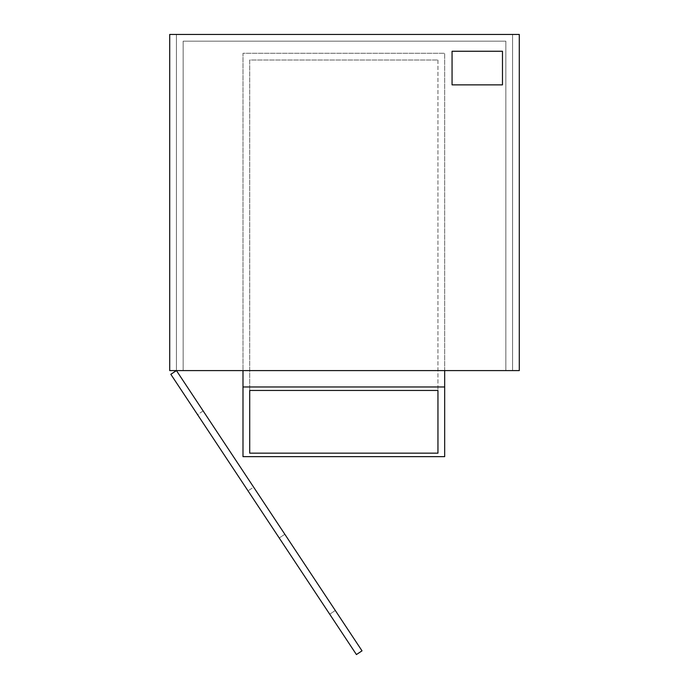 <?xml version="1.0" encoding="UTF-8"?>
<svg xmlns="http://www.w3.org/2000/svg" width="689" height="689" viewBox="0 0 689 689"><rect width="100%" height="100%" fill="white"/><g stroke="black" fill="none" stroke-linecap="round" stroke-linejoin="round"><path stroke-width="0.52" stroke-dasharray="3.44 2.58" d="M512.564 34.45L512.564 370.587L519.291 370.587L512.564 370.587L519.291 370.587L512.564 370.587L519.291 370.587L512.564 370.587L519.291 370.587L512.564 370.587L519.291 370.587L519.291 34.45L519.291 370.587L519.291 34.45L519.291 370.587L519.291 34.45L519.291 370.587L519.291 34.45L519.291 370.587L519.291 34.45L512.564 34.45L512.564 370.587L512.564 34.45L512.564 370.587L512.564 34.45L512.564 370.587L512.564 34.45L512.564 370.587L512.564 34.45L512.564 370.587L169.709 370.587L176.436 370.587L169.709 370.587L176.436 370.587L169.709 370.587L176.436 370.587L169.709 370.587L176.436 370.587L169.709 370.587L169.709 34.45L169.709 370.587L169.709 34.45L169.709 370.587L169.709 34.45L169.709 370.587L169.709 34.45L169.709 370.587L169.709 34.45L176.436 34.45L176.436 370.587L362.026 650.838L356.42 654.55L170.829 374.299L176.436 370.587L176.436 34.45L176.436 370.587L176.436 34.45L176.436 370.587L176.436 34.45L176.436 370.587L176.436 34.45L512.564 34.45M183.153 370.587L505.847 370.587L183.153 370.587L505.847 370.587L183.153 370.587L505.847 370.587L183.153 370.587L505.847 370.587L183.153 370.587L505.847 370.587L183.153 370.587L183.153 41.176L183.153 370.587L183.153 41.176L505.847 41.176L505.847 370.587L505.847 41.176L505.847 370.587L505.847 41.176L505.847 370.587L505.847 41.176L505.847 370.587L505.847 41.176L505.847 370.587L505.847 41.176L183.153 41.176L183.153 370.587L183.153 41.176L505.847 41.176L183.153 41.176L183.153 370.587L183.153 41.176L505.847 41.176L183.153 41.176L183.153 370.587L183.153 41.176L505.847 41.176L183.153 41.176L505.847 41.176L183.153 41.176L183.153 370.587M176.436 34.45L176.436 370.587L176.436 34.45L169.709 34.45L176.436 34.45M502.479 51.253L452.062 51.253L452.062 84.868L502.479 84.868L502.479 51.253M444.672 456.643L444.672 53.286L242.993 53.286L242.993 370.587M444.672 370.587L444.672 53.286L242.993 53.286L242.993 456.643M437.954 60.012L437.954 390.456L437.954 60.012L249.719 60.012L249.719 390.456L249.719 60.012L437.954 60.012M248.023 490.861L279.226 537.988L248.023 490.861L253.621 487.149L284.833 534.276L253.621 487.149L248.023 490.861M197.545 414.632L329.704 614.209L197.545 414.632L203.143 410.92L335.31 610.497L203.143 410.92L197.545 414.632M335.31 610.497L329.704 614.209L335.31 610.497M284.833 534.276L279.226 537.988L284.833 534.276"/><path stroke-width="1.03" d="M519.291 370.587L169.709 370.587L169.709 34.45L519.291 34.45L519.291 370.587M502.479 51.253L452.062 51.253L452.062 84.868L502.479 84.868L502.479 51.253M444.672 386.977L242.993 386.977L242.993 456.643L444.672 456.643L444.672 370.587M437.954 453.164L437.954 390.456L249.719 390.456L249.719 453.164L437.954 453.164L437.954 390.456M242.993 370.587L242.993 386.977M249.719 390.456L249.719 453.164M356.42 654.55L362.026 650.838L176.436 370.587L170.829 374.299L356.42 654.55"/></g></svg>
